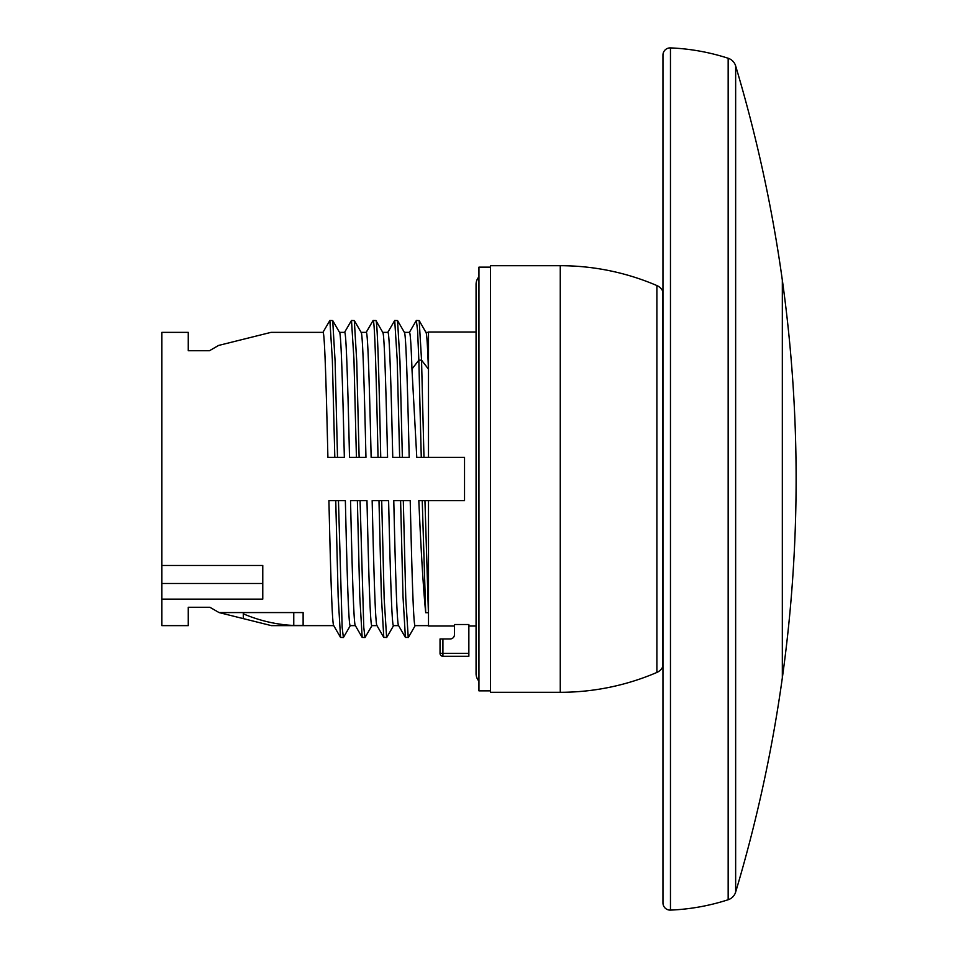 <?xml version="1.0" encoding="UTF-8"?>
<svg xmlns="http://www.w3.org/2000/svg" width="958" height="958" viewBox="0 0 958 958"><rect width="100%" height="100%" fill="white"/><g stroke="black" fill="none" stroke-linecap="round" stroke-linejoin="round"><path stroke-width="1.44" d="M560.262 265.701L490.484 265.701L490.484 692.299L560.262 692.299A245.008 245.008 0 0 0 656.889 672.444A11.532 11.532 0 0 0 662.804 666.684L662.804 291.316A11.532 11.532 0 0 0 656.889 285.556A245.008 245.008 0 0 0 560.262 265.701L560.262 692.299M490.484 267.138L478.952 267.138L478.952 690.862L490.484 690.862M478.952 681.186A11.532 11.532 0 0 1 476.066 673.558L476.066 284.442A11.532 11.532 0 0 1 478.952 276.814M454.451 626.005L428.501 626.005L428.501 500.615L464.534 500.615L464.534 457.385L428.501 457.385L428.501 331.995L476.066 331.995M442.919 638.974L450.128 638.974A4.323 4.323 0 0 0 454.451 634.651L454.451 624.508L468.857 624.508L468.857 656.266L442.919 656.266A2.886 2.886 0 0 1 440.033 653.392A2.886 2.886 0 0 0 442.919 656.266L442.919 653.392L440.033 653.392L440.033 638.974L442.919 638.974L442.919 653.392L468.857 653.392M476.066 626.005L468.857 626.005M355.358 625.646L350.257 625.646C348.616 627.071 346.988 570.573 345.359 500.615L328.917 500.615C330.546 570.573 332.186 627.071 333.815 625.646M376.985 625.646L371.872 625.646C370.243 627.071 368.614 570.597 366.974 500.615L350.532 500.615C352.173 570.597 353.801 627.071 355.43 625.646M422.239 500.615L428.406 500.615L428.406 612.701L425.699 612.701C423.4 589.721 421.113 552.359 418.814 500.615L422.239 500.615L425.699 612.701M428.501 625.646L415.113 625.646C413.473 627.071 411.844 570.525 410.216 500.615L393.774 500.615C395.403 570.525 397.031 627.071 398.672 625.646M398.6 625.646L393.487 625.646C391.858 627.071 390.229 570.621 388.601 500.615L372.159 500.615C373.788 570.621 375.416 627.071 377.057 625.646M243.308 618.617L219.059 612.569L209.874 607.264L219.059 612.569L303.123 612.569L303.123 625.466L293.759 625.466C276.575 624.664 259.762 620.784 243.308 613.839L243.308 618.617L271.485 625.646L333.743 625.646M209.443 350.736L218.628 345.431L209.443 350.736L188.259 350.736L188.259 332.354L161.878 332.354L161.878 565.471L262.767 565.471L262.767 599.121L161.878 599.121L161.878 625.646L188.259 625.646L188.259 607.264L209.874 607.264M322.87 332.474L329.875 320.463L332.342 359.501L334.809 457.385L327.899 457.385C326.271 387.415 324.642 330.929 323.002 332.354L271.054 332.354L218.628 345.431M344.485 332.474L351.49 320.463L353.957 359.501L356.424 457.385L349.514 457.385C347.886 387.451 346.257 330.917 344.629 332.354L339.515 332.354M366.1 332.474L373.105 320.463L366.243 332.354L361.13 332.354M387.727 332.474L394.72 320.463L397.187 359.501L399.654 457.385L392.756 457.385C391.127 387.415 389.499 330.953 387.858 332.354L382.745 332.354M409.341 332.474L416.347 320.463L417.592 330.714L418.838 360.148L411.964 369.058C411.138 345.012 410.311 332.785 409.473 332.354L404.372 332.354M428.501 332.354L425.987 332.354M338.461 500.615L342.162 627.454L343.395 637.537L350.389 625.526M360.076 500.615L363.777 627.454L365.01 637.537L372.015 625.526M351.49 320.463L354.328 320.583L356.735 361.477L359.13 457.385L365.956 457.385C364.327 387.451 362.699 330.917 361.058 332.354M329.875 320.463L332.713 320.583L335.108 361.489L337.515 457.385L344.341 457.385C342.713 387.415 341.072 330.929 339.443 332.354M335.743 500.615L338.15 596.523L340.545 637.417L343.395 637.537M357.37 500.615L359.765 596.523L362.172 637.417L365.01 637.537M356.424 457.385L359.13 457.385M334.809 457.385L337.515 457.385M428.406 369.058C427.579 345.012 426.741 332.785 425.915 332.354L419.185 320.583L421.544 360.148L423.975 457.385L428.406 457.385L428.406 369.058L421.544 360.148L418.838 360.148L421.269 457.385L423.975 457.385M411.964 369.058L416.778 457.385L421.269 457.385M399.654 457.385L409.198 457.385C407.557 387.415 405.929 330.953 404.3 332.354M366.243 332.354C367.872 330.941 369.501 387.343 371.141 457.385L387.571 457.385C385.942 387.343 384.314 330.941 382.685 332.354M424.945 500.615L428.406 612.701M400.6 500.615L403.007 596.523L405.402 637.417L408.371 637.417L415.245 625.526M378.985 500.615L381.38 596.523L383.787 637.417L386.757 637.417L393.63 625.526M382.817 332.474L375.943 320.583L373.105 320.463C374.758 318.87 376.398 380.997 378.039 457.385M381.691 500.615L384.158 598.499L386.625 637.537M403.306 500.615L405.773 598.499L408.24 637.537M394.72 320.463L397.558 320.583L399.965 361.477L402.372 457.385M416.347 320.463L419.185 320.583M375.811 320.463C377.464 318.87 379.105 380.997 380.745 457.385M293.759 612.569L293.759 625.466M243.308 612.569L243.308 613.839M161.878 599.121L161.878 565.471M161.878 583.482L262.767 583.482M728.164 58.258A216.185 216.185 0 0 0 670.468 47.9A7.209 7.209 0 0 0 662.96 55.097L662.96 902.903A7.209 7.209 0 0 0 670.468 910.1A216.185 216.185 0 0 0 728.164 899.742A11.532 11.532 0 0 0 735.648 892.078A1441.215 1441.215 0 0 0 782.327 677.893L782.327 280.107A1441.215 1441.215 0 0 0 735.648 65.922A11.532 11.532 0 0 0 728.164 58.258L728.164 899.742M782.53 676.444L782.53 281.556A1441.215 1441.215 0 0 1 782.53 676.444M656.889 672.444L656.889 285.556M670.468 47.9L670.468 910.1M735.648 65.922L735.648 892.078M354.328 320.583L361.202 332.474M339.587 332.474L332.713 320.583M340.545 637.417L333.671 625.526M362.172 637.417L355.298 625.526M405.402 637.417L398.528 625.526M383.787 637.417L376.913 625.526M397.558 320.583L404.444 332.474"/></g></svg>
